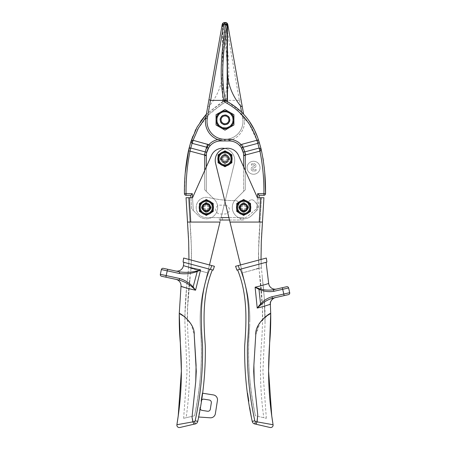 <?xml version="1.0" encoding="UTF-8"?>
<svg xmlns="http://www.w3.org/2000/svg" width="450" height="450" viewBox="0 0 450 450"><rect width="100%" height="100%" fill="white"/><g stroke="black" fill="none" stroke-linecap="round" stroke-linejoin="round"><path stroke-width="0.34" stroke-dasharray="2.25 1.69" d="M181.007 286.329L179.257 313.493C178.791 312.075 195.199 322.605 194.22 334.912L196.279 371.301L195.744 381.493L192.026 417.24L192.887 421.858L194.501 421.521L195.143 420.868C200.588 395.843 203.051 370.586 202.528 345.111C200.537 319.567 199.693 293.957 209.655 269.201L212.361 269.927C202.382 294.632 203.394 320.209 205.284 345.701C205.723 371.126 203.214 396.326 197.752 421.301C197.466 422.674 196.639 423.557 195.283 423.939L179.854 427.5M178.222 415.946L176.901 424.744L192.887 421.858L192.026 417.24L195.744 381.493L196.093 365.321L194.22 334.912L191.34 324.692L184.882 316.896M193.258 422.719L194.074 424.181M265.089 316.896L258.626 324.697L255.752 334.912L253.879 365.321L253.693 371.301L254.227 381.493L253.879 365.321L255.752 334.912L260.398 321.851L269.319 314.156M271.749 415.946L271.597 414.872M256.702 422.747L256.894 422.319M257.085 421.858L257.766 415.108L254.227 381.493L257.766 415.108L257.085 421.858L255.881 424.209L254.694 423.939C253.339 423.562 252.512 422.685 252.219 421.301L254.829 420.868L255.476 421.521L257.085 421.858M270.124 427.5L260.454 425.267M202.112 207.461A4.219 4.219 0 0 0 206.331 211.68A4.219 4.219 0 0 0 210.549 207.461A4.219 4.219 0 0 0 206.331 203.243A4.219 4.219 0 0 0 202.112 207.461A4.219 4.219 0 0 0 206.331 211.68A4.219 4.219 0 0 0 210.549 207.461A4.219 4.219 0 0 0 206.331 203.243A4.219 4.219 0 0 0 202.112 207.461A4.219 4.219 0 0 1 206.331 203.243A4.219 4.219 0 0 1 210.549 207.461A4.219 4.219 0 0 1 206.331 211.68A4.219 4.219 0 0 1 202.112 207.461A4.219 4.219 0 0 1 206.331 203.243A4.219 4.219 0 0 1 210.549 207.461A4.219 4.219 0 0 1 206.331 211.68A4.219 4.219 0 0 1 202.112 207.461A4.219 4.219 0 0 1 206.331 203.243A4.219 4.219 0 0 1 210.549 207.461A4.219 4.219 0 0 1 206.331 211.68A4.219 4.219 0 0 1 202.112 207.461A4.219 4.219 0 0 1 206.331 203.243A4.219 4.219 0 0 1 210.549 207.461A4.219 4.219 0 0 1 206.331 211.68A4.219 4.219 0 0 1 202.112 207.461M209.475 264.954L234.382 163.305A12.167 12.167 0 0 0 224.989 148.483M229.208 158.788A4.219 4.219 0 0 1 224.989 163.007A4.219 4.219 0 0 1 220.77 158.788A4.219 4.219 0 0 1 224.989 154.569A4.219 4.219 0 0 1 229.208 158.788A4.219 4.219 0 0 1 224.989 163.007A4.219 4.219 0 0 1 220.77 158.788A4.219 4.219 0 0 1 224.989 154.569A4.219 4.219 0 0 1 229.208 158.788A4.219 4.219 0 0 0 224.989 154.569A4.219 4.219 0 0 0 220.77 158.788A4.219 4.219 0 0 0 224.989 163.007A4.219 4.219 0 0 0 229.208 158.788A4.219 4.219 0 0 0 224.989 154.569A4.219 4.219 0 0 0 220.77 158.788A4.219 4.219 0 0 0 224.989 163.007A4.219 4.219 0 0 0 229.208 158.788A4.219 4.219 0 0 0 224.989 154.569A4.219 4.219 0 0 0 220.77 158.788A4.219 4.219 0 0 0 224.989 163.007A4.219 4.219 0 0 0 229.208 158.788A4.219 4.219 0 0 1 224.989 163.007A4.219 4.219 0 0 1 220.77 158.788A4.219 4.219 0 0 1 224.989 154.569A4.219 4.219 0 0 1 229.208 158.788A4.219 4.219 0 0 0 224.989 154.569A4.219 4.219 0 0 0 220.77 158.788A4.219 4.219 0 0 0 224.989 163.007A4.219 4.219 0 0 0 229.208 158.788A4.219 4.219 0 0 0 224.989 154.569A4.219 4.219 0 0 0 220.77 158.788A4.219 4.219 0 0 0 224.989 163.007A4.219 4.219 0 0 0 229.208 158.788M183.628 418.303L194.563 415.777C200.931 386.123 202.832 356.158 200.256 325.901L200.121 319.781C200.081 308.947 201.403 298.007 204.086 286.959L234.382 163.305A12.167 12.167 0 0 0 211.461 155.436L192.538 197.724L189.298 197.724L190.749 221.94L189.939 221.917L188.488 197.724L189.298 197.724L190.761 222.064L187.509 222.064C188.91 237.308 189.264 252.54 188.572 267.756L187.56 278.409C186.339 288.579 185.496 299.261 185.029 310.461L184.911 322.819L187.048 371.734L183.628 418.303L194.563 415.777C200.998 384.93 202.899 354.966 200.256 325.901L200.121 319.781C200.138 308.593 201.459 297.652 204.086 286.959L207.546 272.835L188.572 267.756L188.961 259.459M219.988 222.064L189.939 221.917L188.488 197.724L189.298 197.724L190.749 221.94L219.988 222.064L190.761 222.064M192.549 197.702L193.314 210.51L191.588 208.778L190.924 197.724L191.588 208.778L198.298 215.488A11.357 11.357 0 0 0 214.357 215.488A11.357 11.357 0 0 0 214.357 199.429L204.705 189.776L206.331 191.396L206.331 166.905L192.538 197.724L189.298 197.724L192.538 197.724L211.461 155.436A12.167 12.167 0 0 1 234.382 163.305A12.167 12.167 0 0 0 211.461 155.436M186.047 197.724L189.298 197.724M213.834 247.162L204.086 286.959C201.448 297.743 200.126 308.683 200.121 319.781L200.256 325.901C203.158 357.699 200.571 385.83 194.563 415.777C200.931 386.123 202.832 356.158 200.256 325.901L200.121 319.781C200.138 308.593 201.459 297.652 204.086 286.959L207.546 272.829C198.186 270.551 189.771 267.626 191.002 267.919C191.7 252.579 191.346 237.24 189.939 221.917L191.126 242.094C191.717 251.28 191.402 263.16 191.002 267.919L190.761 271.074C187.307 295.476 186.576 319.928 188.567 344.424C190.378 368.927 189.579 393.356 186.165 417.718M189.939 221.917L191.115 241.942C191.722 251.252 191.396 263.244 191.002 267.919C191.379 267.998 192.803 269.049 207.546 272.829L188.572 267.756M239.428 207.461A4.219 4.219 0 0 0 243.647 211.68A4.219 4.219 0 0 0 247.866 207.461A4.219 4.219 0 0 0 243.647 203.243A4.219 4.219 0 0 0 239.428 207.461A4.219 4.219 0 0 0 243.647 211.68A4.219 4.219 0 0 0 247.866 207.461A4.219 4.219 0 0 0 243.647 203.243A4.219 4.219 0 0 0 239.428 207.461A4.219 4.219 0 0 1 243.647 203.243A4.219 4.219 0 0 1 247.866 207.461A4.219 4.219 0 0 1 243.647 211.68A4.219 4.219 0 0 1 239.428 207.461A4.219 4.219 0 0 1 243.647 203.243A4.219 4.219 0 0 1 247.866 207.461A4.219 4.219 0 0 1 243.647 211.68A4.219 4.219 0 0 1 239.428 207.461A4.219 4.219 0 0 1 243.647 203.243A4.219 4.219 0 0 1 247.866 207.461A4.219 4.219 0 0 1 243.647 211.68A4.219 4.219 0 0 1 239.428 207.461A4.219 4.219 0 0 1 243.647 203.243A4.219 4.219 0 0 1 247.866 207.461A4.219 4.219 0 0 1 243.647 211.68A4.219 4.219 0 0 1 239.428 207.461M240.497 264.954L245.891 286.959C248.569 298.007 249.891 308.947 249.851 319.781C249.834 308.593 248.513 297.652 245.891 286.959C248.524 297.743 249.846 308.683 249.851 319.781L249.716 325.901C247.14 356.158 249.041 386.123 255.414 415.777L266.349 418.303L255.414 415.777C248.974 384.93 247.072 354.966 249.716 325.901C246.814 357.699 249.401 385.83 255.414 415.777C249.041 386.123 247.14 356.158 249.716 325.901L249.851 319.781C249.834 308.593 248.513 297.652 245.891 286.959L215.589 163.305A12.167 12.167 0 0 1 238.517 155.436L257.434 197.724L260.674 197.724L259.222 221.94L260.038 221.917L261.489 197.724L260.674 197.724L259.217 222.064L262.463 222.064L263.925 197.724L260.674 197.724L259.222 221.94L260.038 221.917L261.489 197.724L257.434 197.724L260.674 197.724M236.138 247.162L242.426 272.835L229.984 222.064L259.217 222.064M229.984 222.064L215.589 163.305A12.167 12.167 0 0 1 238.517 155.436L257.434 197.724L243.647 166.905L243.647 191.396L245.267 189.776L243.647 191.396L243.647 155.542A14.603 14.603 0 0 0 243.641 155.126L245.261 155.076L244.817 151.886A1.62 0.636 -10.8 0 0 243.388 152.809L242.618 150.171M224.989 201.656L215.589 163.305A12.167 12.167 0 0 1 238.517 155.436M266.349 418.303L262.924 371.734L265.061 322.819L264.949 310.461C264.476 299.261 263.632 288.579 262.412 278.409L261.399 267.756L242.426 272.835C251.786 270.551 260.207 267.626 258.975 267.919C258.593 267.998 257.169 269.049 242.426 272.829L245.891 286.959L242.426 272.835L261.399 267.756C260.707 252.54 261.062 237.308 262.463 222.064L262.463 222.064M260.038 221.917L258.536 251.246L258.975 267.919C258.784 265.821 258.384 256.68 258.536 251.139L260.038 221.917C258.626 237.24 258.272 252.579 258.975 267.919L259.217 271.074C262.665 295.476 263.396 319.928 261.405 344.424C259.594 368.927 260.392 393.356 263.807 417.718M230.018 119.846A5.029 5.029 0 0 1 224.989 124.875A5.029 5.029 0 0 1 219.954 119.846A5.029 5.029 0 0 1 224.989 114.817A5.029 5.029 0 0 1 230.018 119.846A5.029 5.029 0 0 1 224.989 124.875A5.029 5.029 0 0 1 219.954 119.846A5.029 5.029 0 0 1 224.989 114.817A5.029 5.029 0 0 1 230.018 119.846A5.029 5.029 0 0 1 224.989 124.875A5.029 5.029 0 0 1 219.954 119.846A5.029 5.029 0 0 1 224.989 114.817A5.029 5.029 0 0 1 230.018 119.846A5.029 5.029 0 0 1 224.989 124.875A5.029 5.029 0 0 1 219.954 119.846A5.029 5.029 0 0 1 224.989 114.817A5.029 5.029 0 0 1 230.018 119.846M225.101 140.94A19.468 19.468 0 0 0 244.569 121.472A19.468 19.468 0 0 1 225.101 140.94L225.101 139.314A17.848 17.848 0 0 0 242.949 121.472A17.848 17.848 0 0 1 225.101 139.314L225.101 140.94M190.778 195.289L192.308 193.669L193.314 210.51L198.298 215.488A11.357 11.357 0 0 0 214.357 215.488A11.357 11.357 0 0 0 214.357 199.429L204.705 189.776L204.705 170.528M192.308 193.669L186.064 193.669C185.878 179.331 187.2 165.156 190.029 151.144L204.711 155.053C205.954 155.666 206.55 155.087 206.499 153.304C206.983 152.066 206.55 151.594 205.189 151.875L204.289 154.963M224.966 22.5L227.464 70.301M243.568 114.064L227.773 24.514C227.469 23.271 226.671 22.601 225.377 22.5L224.955 22.5C223.481 22.657 222.666 23.468 222.514 24.936L222.795 25.796L222.84 25.352C226.322 47.638 229.776 77.394 224.539 99.849L224.539 100.688L206.409 114.064L222.654 101.571L224.376 100.676M222.654 101.571L222.514 24.936M222.514 103.494L205.869 117.118M210.189 145.648A14.603 14.603 0 0 1 220.933 140.94A14.603 14.603 0 0 0 210.189 145.648L208.997 144.546L193.089 140.287L197.533 129.741M197.899 129.032L209.728 112.984L226.086 101.649L224.539 100.688M226.086 101.649L226.086 100.373L239.338 100.378L241.009 99.568M207.489 149.839L208.963 147.172M200.739 121.163L196.003 129.167M195.092 131.029L192.769 136.44M185.231 173.014L184.438 193.657L186.064 193.669L186.064 195.289M217.822 139.618A16.223 16.223 0 0 1 220.933 139.314A16.223 16.223 0 0 0 208.997 144.546L207.135 147.358L205.116 151.875L190.772 148.033L192.127 143.336A1.62 0.641 -162.6 0 1 190.744 142.234L190.918 141.683M206.331 191.396L204.705 189.776L204.705 155.542L206.331 155.542A14.603 14.603 0 0 1 206.499 153.304A14.603 14.603 0 0 0 206.331 155.542L206.331 191.396M226.187 100.378C231.221 77.445 227.931 47.374 224.398 24.699L225.152 23.383L226.176 24.058L239.338 100.378M222.795 101.498L222.795 25.796M225.152 23.383L225.152 22.5C223.672 22.652 222.874 23.462 222.756 24.936A1.62 0.731 -2.5 0 1 224.376 24.199M239.501 100.361L242.679 118.373A17.848 17.848 0 0 1 242.949 121.472A17.848 17.848 0 0 0 242.679 118.373L244.277 118.091A19.468 19.468 0 0 1 244.569 121.472A19.468 19.468 0 0 0 244.277 118.091A19.468 19.468 0 0 1 244.569 121.472A19.468 19.468 0 0 0 244.277 118.091L242.679 118.373L241.554 111.994M190.018 151.138L190.772 148.033L188.916 148.815L190.029 151.144L190.856 148.056M208.665 147.617A1.62 0.613 -147.1 0 1 207.135 147.358L192.127 143.336L193.089 140.287L191.554 139.759M226.086 100.373L224.539 99.849M224.398 24.699L222.84 25.352M226.176 24.058A1.62 0.726 170 0 1 227.773 24.514M205.189 151.875L204.711 155.053A16.223 16.223 0 0 0 204.705 155.542M229.691 119.846A4.702 4.702 0 0 0 224.989 115.144A4.702 4.702 0 0 0 220.281 119.846A4.702 4.702 0 0 0 224.989 124.554A4.702 4.702 0 0 0 229.691 119.846M232.858 119.846A7.869 7.869 0 0 0 224.989 111.977A7.869 7.869 0 0 0 217.114 119.846A7.869 7.869 0 0 0 224.989 127.716A7.869 7.869 0 0 0 232.858 119.846M216.062 114.694L216.062 124.999L216.062 114.694L224.989 109.541L216.062 114.694L216.062 119.846A8.921 8.921 0 0 1 229.449 112.117A8.921 8.921 0 0 1 233.91 119.846L233.91 114.694L224.989 109.541L233.91 114.694L233.91 124.999L224.989 130.151L216.062 124.999L224.989 130.151L233.91 124.999L233.91 114.694L224.989 109.541L216.062 114.694M233.668 119.846A8.679 8.679 0 0 0 224.989 111.167A8.679 8.679 0 0 0 216.304 119.846A8.679 8.679 0 0 0 224.989 128.531A8.679 8.679 0 0 0 233.668 119.846M233.91 119.846A8.921 8.921 0 0 1 220.523 127.575A8.921 8.921 0 0 1 216.062 119.846L216.062 124.999L224.989 130.151L233.91 124.999L233.91 119.846M221.091 158.788A3.893 3.893 0 0 1 224.989 154.89A3.893 3.893 0 0 1 228.881 158.788A3.893 3.893 0 0 0 224.989 154.89A3.893 3.893 0 0 0 221.091 158.788A3.893 3.893 0 0 0 224.989 162.681A3.893 3.893 0 0 0 228.881 158.788A3.893 3.893 0 0 1 224.989 162.681A3.893 3.893 0 0 1 221.091 158.788M220.118 157.972L220.118 159.598L223.363 159.598L224.173 160.408L224.173 163.654L225.799 163.654L225.799 160.408L225.799 163.654L224.173 163.654L224.173 160.408L223.363 159.598L220.118 159.598L220.118 157.972L223.363 157.972L220.118 157.972M217.688 158.788A7.301 7.301 0 0 1 224.989 151.487A7.301 7.301 0 0 1 232.29 158.788A7.301 7.301 0 0 1 224.989 166.089A7.301 7.301 0 0 1 217.688 158.788A7.301 7.301 0 0 1 224.989 151.487A7.301 7.301 0 0 1 232.29 158.788A7.301 7.301 0 0 1 224.989 166.089A7.301 7.301 0 0 1 217.688 158.788M229.854 157.972L229.854 159.598L229.854 157.972L226.609 157.972L229.854 157.972M226.609 157.972L225.799 157.162L225.799 153.917L225.799 157.162L226.609 157.972M224.173 153.917L225.799 153.917L224.173 153.917L224.173 157.162L223.363 157.972L224.173 157.162L224.173 153.917M225.799 160.408L226.609 159.598L229.854 159.598L226.609 159.598L225.799 160.408M210.223 207.461A3.893 3.893 0 0 0 206.331 203.563A3.893 3.893 0 0 0 202.433 207.461A3.893 3.893 0 0 0 206.331 211.354A3.893 3.893 0 0 0 210.223 207.461M199.029 207.461A7.301 7.301 0 0 1 206.331 200.16A7.301 7.301 0 0 1 213.632 207.461A7.301 7.301 0 0 1 206.331 214.763A7.301 7.301 0 0 1 199.029 207.461A7.301 7.301 0 0 1 206.331 200.16A7.301 7.301 0 0 1 213.632 207.461A7.301 7.301 0 0 1 206.331 214.763A7.301 7.301 0 0 1 199.029 207.461M201.459 206.646L201.459 208.271L204.705 208.271L205.515 209.081L205.515 212.327L207.141 212.327L207.141 209.081L207.141 212.327L205.515 212.327L205.515 209.081L204.705 208.271L201.459 208.271L201.459 206.646L204.705 206.646L201.459 206.646M211.196 206.646L211.196 208.271L207.951 208.271L211.196 208.271L211.196 206.646L207.951 206.646L211.196 206.646M207.951 206.646L207.141 205.836L207.141 202.59L207.141 205.836L207.951 206.646M205.515 202.59L207.141 202.59L205.515 202.59L205.515 205.836L204.705 206.646L205.515 205.836L205.515 202.59M207.141 209.081L207.951 208.271L207.141 209.081M247.539 207.461A3.893 3.893 0 0 0 243.647 203.563A3.893 3.893 0 0 0 239.749 207.461A3.893 3.893 0 0 0 243.647 211.354A3.893 3.893 0 0 0 247.539 207.461M238.776 206.646L238.776 208.271L242.021 208.271L242.831 209.081L242.831 212.327L244.457 212.327L244.457 209.081L244.457 212.327L242.831 212.327L242.831 209.081L242.021 208.271L238.776 208.271L238.776 206.646L242.021 206.646L238.776 206.646M236.346 207.461A7.301 7.301 0 0 1 243.647 200.16A7.301 7.301 0 0 1 250.948 207.461A7.301 7.301 0 0 1 243.647 214.763A7.301 7.301 0 0 1 236.346 207.461A7.301 7.301 0 0 1 243.647 200.16A7.301 7.301 0 0 1 250.948 207.461A7.301 7.301 0 0 1 243.647 214.763A7.301 7.301 0 0 1 236.346 207.461M248.513 206.646L248.513 208.271L248.513 206.646L245.267 206.646L248.513 206.646M245.267 206.646L244.457 205.836L244.457 202.59L244.457 205.836L245.267 206.646M242.831 202.59L244.457 202.59L242.831 202.59L242.831 205.836L242.021 206.646L242.831 205.836L242.831 202.59M244.457 209.081L245.267 208.271L248.513 208.271L245.267 208.271L244.457 209.081M221.541 152.814A6.896 6.896 0 0 0 218.093 158.788L218.093 154.806L224.989 150.823L231.879 154.806L231.879 158.788A6.896 6.896 0 0 0 221.541 152.814M218.323 158.788A6.666 6.666 0 0 1 224.989 152.123A6.666 6.666 0 0 1 231.649 158.788A6.666 6.666 0 0 1 224.989 165.448A6.666 6.666 0 0 1 218.323 158.788M218.093 158.788A6.896 6.896 0 0 0 228.437 164.756A6.896 6.896 0 0 0 231.879 158.788L231.879 162.765L224.989 166.748L218.093 162.765L218.093 158.788M240.199 201.487A6.896 6.896 0 0 0 236.751 207.461L236.751 203.479L243.647 199.496L250.537 203.479L250.537 207.461A6.896 6.896 0 0 0 240.199 201.487M250.307 207.461A6.666 6.666 0 0 0 243.647 200.796A6.666 6.666 0 0 0 236.981 207.461A6.666 6.666 0 0 0 243.647 214.121A6.666 6.666 0 0 0 250.307 207.461M236.751 207.461A6.896 6.896 0 0 0 247.095 213.429A6.896 6.896 0 0 0 250.537 207.461L250.537 211.438L243.647 215.421L236.751 211.438L236.751 207.461M213.221 207.461A6.896 6.896 0 0 1 202.882 213.429A6.896 6.896 0 0 1 199.434 207.461L199.434 211.438L206.331 215.421L213.221 211.438L213.221 203.479L206.331 199.496L199.434 203.479L199.434 207.461A6.896 6.896 0 0 1 209.779 201.487A6.896 6.896 0 0 1 213.221 207.461M212.991 207.461A6.666 6.666 0 0 1 206.331 214.121A6.666 6.666 0 0 1 199.665 207.461A6.666 6.666 0 0 1 206.331 200.796A6.666 6.666 0 0 1 212.991 207.461M260.038 167.749A6.491 6.491 0 0 1 253.553 174.24A6.491 6.491 0 0 1 247.061 167.749A6.491 6.491 0 0 1 253.553 161.257A6.491 6.491 0 0 1 260.038 167.749A6.491 6.491 0 0 1 253.553 174.24A6.491 6.491 0 0 1 247.061 167.749A6.491 6.491 0 0 1 253.553 161.257A6.491 6.491 0 0 1 260.038 167.749M262.963 158.153L261.523 150.784L259.942 151.144C262.772 165.156 264.094 179.331 263.914 193.669L257.67 193.669L256.657 210.51L251.674 215.488A11.357 11.357 0 0 1 235.614 215.488A11.357 11.357 0 0 1 235.614 199.429L245.267 189.776L245.267 155.542A16.223 16.223 0 0 0 245.261 155.076L259.942 151.144L259.183 148.039L244.817 151.886L242.353 144.18L241.149 144.737C239.833 145.142 239.788 145.952 241.014 147.178C241.532 148.41 242.179 148.455 242.955 147.308L257.709 143.37L256.882 140.287L242.353 144.18M257.423 197.702L256.657 210.51L258.384 208.778L251.674 215.488A11.357 11.357 0 0 1 235.614 215.488A11.357 11.357 0 0 1 235.614 199.429L245.267 189.776L245.267 170.528M259.048 197.724L258.384 208.778L259.194 195.289L257.67 193.669M243.472 153.315L243.388 152.809M224.871 139.314L224.871 140.94L229.044 140.94A14.603 14.603 0 0 1 241.014 147.178A14.603 14.603 0 0 0 229.044 140.94L229.044 139.314L224.871 139.314A17.848 17.848 0 0 1 207.298 118.373L209.514 105.801C208.328 106.808 207.81 106.633 207.956 105.272L205.701 118.091A19.468 19.468 0 0 0 224.871 140.94A19.468 19.468 0 0 1 205.701 118.091L207.298 118.373M225.017 22.5L224.595 22.5C223.357 22.551 222.559 23.22 222.199 24.514L207.956 105.272M225.006 22.5L222.458 71.173C222.441 83.526 218.126 95.068 209.514 105.801M242.454 112.899L227.317 101.571L227.464 103.494L227.464 101.649M227.464 103.494L236.351 109.508M237.521 110.492L249.266 124.161L256.882 140.287L259.059 141.688L257.889 143.319L259.183 148.039A1.62 0.641 -14 0 1 260.927 148.264L261.523 150.784M264.741 173.014L264.639 171.731M264.178 166.995L263.346 160.566M258.93 141.283L257.203 136.44M254.891 131.051L253.969 129.161M249.232 121.163L243.787 114.306M265.534 193.669A1.62 1.62 0 0 0 265.534 193.657L263.914 193.669L263.914 195.289M242.955 147.308L241.149 144.737A16.223 16.223 0 0 0 229.044 139.314M257.709 143.37L256.916 140.282M256.072 170.752L256.072 169.369L253.952 169.999L252.428 169.054L254.115 167.76C255.268 167.479 255.921 166.787 256.072 165.684C255.735 164.233 254.773 163.536 253.181 163.592L251.421 163.969L251.421 165.223L253.282 164.722L254.689 165.628L253.148 166.826C251.927 167.107 251.224 167.822 251.044 168.975C251.381 170.494 252.382 171.214 254.053 171.129L256.072 170.752L256.072 169.369L253.952 169.999L252.428 169.054L254.115 167.76C255.268 167.479 255.921 166.787 256.072 165.684C255.735 164.233 254.773 163.536 253.181 163.592L251.421 163.969L251.421 165.223L253.282 164.722L254.689 165.628L253.148 166.826C251.927 167.107 251.224 167.822 251.044 168.975C251.381 170.494 252.382 171.214 254.053 171.129L256.072 170.752M261.169 304.532L257.214 308.064L260.556 303.936L261.169 304.532C264.471 301.624 268.189 299.548 272.312 298.299L272.093 296.691L283.922 294.007L284.141 295.622M270.354 304.279C270.293 302.074 271.108 300.257 272.812 298.839L275.4 297.602A6.491 6.491 0 0 0 270.354 304.279C271.479 303.885 264.173 306.428 257.214 308.064L255.111 287.19L259.284 288.692C263.914 290.126 268.599 290.481 273.33 289.749L273.831 291.302C268.706 292.101 263.756 291.454 258.981 289.367L260.556 303.936C263.751 300.448 267.598 298.035 272.093 296.691M259.284 288.692L258.981 289.367L255.111 287.19C261.973 285.677 269.646 283.241 268.667 283.365A6.491 6.491 35.6 0 0 276.553 289.024M288.619 287.949L282.842 289.26L283.922 294.007L289.699 292.697L288.619 287.949A1.62 1.62 0 0 0 286.678 286.723L282.347 287.707L282.842 289.26L273.831 291.302M240.322 269.201L266.108 262.294L240.322 269.201C250.279 293.957 249.435 319.567 247.444 345.111C246.921 370.586 249.384 395.843 254.829 420.868M255.476 421.521L254.694 423.939M239.518 269.421L236.829 270.141L235.558 266.282L238.247 265.562L239.518 269.421L266.901 262.08M238.247 265.562L266.338 258.03M249.896 407.571L251.505 416.998L249.896 407.571M200.07 407.61A2.436 2.436 0 0 1 200.076 407.571A2.436 2.436 0 0 0 202.095 410.389L207.534 411.244A2.436 2.436 0 0 0 210.319 409.219L211.326 402.806A2.436 2.436 0 0 0 209.301 400.022L203.934 399.178A2.436 2.436 0 0 0 201.156 401.186L202.433 393.193L213.384 394.92A4.866 4.866 0 0 1 217.44 400.483L215.359 413.707A4.866 4.866 0 0 1 210.218 417.808L198.467 416.998L200.076 407.571L198.467 416.998M209.655 269.201L212.361 269.927M214.279 266.243L213.148 270.141L183.077 262.08M194.091 424.209L192.887 421.858M179.797 271.89L175.629 270.99L179.797 271.89C185.535 272.7 191.273 272.396 197.016 270.973L200.576 269.859L197.235 271.519C191.396 273.639 185.422 274.281 179.319 273.448L179.797 271.89L167.642 269.263L167.158 270.816L161.37 269.567M175.922 279.349L179.347 280.091L175.922 279.349M210.454 269.421L211.725 265.562L183.634 258.03M179.319 273.448L167.158 270.816L166.129 275.574L179.55 278.477L179.347 280.091C184.269 281.548 188.691 283.978 192.623 287.392L193.123 286.948L195.57 290.199L192.623 287.392M179.55 278.477C184.838 280.041 189.366 282.864 193.123 286.948L197.235 271.519L197.016 270.973M183.437 265.494C183.105 265.821 192.994 268.312 200.576 269.859L195.57 290.199L186.542 288.039M195.283 423.939L194.501 421.521M257.732 206.308A3.246 3.246 0 0 1 256.573 208.794A3.246 3.246 0 0 0 256.972 204.221A3.246 3.246 0 0 1 257.732 206.308M210.791 207.461A4.461 4.461 0 0 1 206.331 211.922A4.461 4.461 0 0 1 201.864 207.461A4.461 4.461 0 0 1 206.331 202.995A4.461 4.461 0 0 1 210.791 207.461A4.461 4.461 0 0 1 206.331 211.922A4.461 4.461 0 0 1 201.864 207.461A4.461 4.461 0 0 1 206.331 202.995A4.461 4.461 0 0 1 210.791 207.461M228.893 217.597L244.603 217.597A4.056 4.056 0 0 0 247.208 216.653L256.573 208.794L247.208 216.653A4.056 4.056 0 0 1 244.603 217.597L206.331 217.597A10.142 10.142 0 0 1 196.251 206.319A10.142 10.142 0 0 1 208.592 197.572A121.686 121.686 0 0 0 235.603 200.649A3.246 3.246 0 0 1 238.832 203.608L239.197 207.849A4.461 4.461 0 0 0 243.647 211.922A4.461 4.461 0 0 0 248.091 207.849L248.552 202.579A3.246 3.246 0 0 1 254.098 200.796L256.972 204.221L254.098 200.796A3.246 3.246 0 0 0 248.552 202.579L248.091 207.849A4.461 4.461 0 0 1 243.647 211.922A4.461 4.461 0 0 1 239.197 207.849L238.832 203.608A3.246 3.246 0 0 0 235.603 200.649A121.686 121.686 0 0 1 208.592 197.572A10.142 10.142 0 0 0 196.251 206.319A10.142 10.142 0 0 0 206.331 217.597L219.308 217.597L219.308 220.033L243.647 220.033L243.647 217.597L243.647 220.033L229.489 220.033M225.709 205.166L219.392 205.166L217.564 205.909L216.118 207.596L215.719 208.845L215.719 210.308L216.709 212.445L218.16 213.576L220.123 214.031L225.709 213.969L227.542 213.227L228.982 211.556L229.388 208.845L228.409 206.708L225.709 205.166M220.483 220.033L219.308 220.033L219.308 217.597L221.079 217.597M243.647 217.597L219.308 217.597M220.933 140.94L220.933 139.314L225.101 139.314L220.933 139.314L220.933 140.535M225.377 23.383L225.377 22.5M243.641 155.126A14.603 14.603 0 0 1 243.647 155.542L245.267 155.542M275.4 297.602L275.4 297.602A6.491 6.491 0 0 0 270.349 303.93M160.341 274.32L166.129 275.574L165.926 277.189M197.752 421.301L195.143 420.868M222.553 220.033L222.553 217.597M240.401 217.597L240.401 220.033M176.901 424.744L178.374 414.872M188.021 274.224L186.649 286.92L184.911 314.91L184.911 322.819L184.911 314.91L186.649 286.92L188.021 274.224M190.148 277.206L188.134 298.074C187.532 306.174 187.262 313.819 187.318 321.007L187.566 307.811L190.148 277.206M262.277 277.245L264.206 297.022L265.061 322.819L264.206 297.022L262.277 277.245M262.654 321.007L262.373 306.968L259.537 274.562L261.844 298.074C262.468 307.058 262.738 314.702 262.654 321.007M261.399 267.756L261.017 259.459M207.354 150.171L207.793 149.169"/><path stroke-width="0.67" d="M175.629 270.99A6.491 6.491 0 0 0 183.437 265.494A6.491 6.491 0 0 1 175.629 270.99A6.491 6.491 0 0 0 183.437 265.494L183.864 262.294L183.437 265.494C183.105 265.821 192.994 268.312 200.576 269.859L195.57 290.199C188.331 288.697 179.944 286.189 181.007 286.329L179.257 313.493C178.791 312.075 195.199 322.605 194.22 334.912L196.279 371.301L195.744 381.493L192.026 417.24L193.258 422.719M194.074 424.181L179.854 427.5A2.436 2.436 77 0 1 176.901 424.744L192.887 421.858L194.091 424.209L192.887 421.858L194.501 421.521L195.143 420.868C200.588 395.843 203.051 370.586 202.528 345.111C200.537 319.567 199.693 293.957 209.655 269.201M178.222 415.946L181.367 371.104L179.257 313.493C179.145 324.276 179.511 334.198 180.36 343.266C182.588 376.447 180.979 399.364 176.901 424.744L178.374 414.872M192.887 421.858L192.026 417.24L195.744 381.493L196.093 365.321L194.22 334.912C195.199 322.605 178.791 312.075 179.257 313.493M179.854 427.5A2.436 2.436 -103 0 1 176.873 425.126A2.436 2.436 77 0 0 179.854 427.5A2.436 2.436 -103 0 1 176.901 424.744M269.319 314.156L270.714 313.493C271.136 312.075 254.745 322.689 255.752 334.912L253.879 365.321L253.693 371.301L254.227 381.493L253.879 365.321L255.752 334.912C254.745 322.689 271.136 312.075 270.714 313.493C270.827 324.276 270.461 334.198 269.612 343.266C267.384 376.447 268.993 399.364 273.071 424.744A2.436 2.436 -43.1 0 1 270.124 427.5L255.881 424.209L256.286 423.546M256.894 422.319L257.766 415.108L254.227 381.493L257.766 415.108L257.085 421.858L273.071 424.744A2.436 2.436 136.9 0 1 270.124 427.5A2.436 2.436 136.9 0 0 273.071 424.744L271.597 414.872M270.062 304.358L270.354 304.279C271.479 303.885 264.173 306.428 257.214 308.064L255.111 287.19L259.284 288.692L258.981 289.367L255.111 287.19C261.973 285.677 269.646 283.241 268.667 283.365L266.108 262.294L268.667 283.365A6.491 6.491 -144.4 0 0 276.553 289.024L286.678 286.723A1.62 1.62 0 0 1 288.619 287.949L273.831 291.302C268.706 292.101 263.756 291.454 258.981 289.367L260.556 303.936L261.169 304.532L257.214 308.064L260.556 303.936C263.751 300.448 267.598 298.035 272.093 296.691L272.312 298.299L275.4 297.602A6.491 6.491 0 0 0 270.354 304.279L270.714 313.493L268.605 371.104L271.749 415.946M256.303 423.517L256.702 422.747M260.454 425.267L255.881 424.209L257.085 421.858L273.071 424.744M224.989 148.483A12.167 12.167 0 0 0 211.461 155.436L192.538 197.724L189.298 197.724L190.761 222.064L187.509 222.064L186.047 197.724L189.298 197.724M219.988 222.064L213.829 247.185L219.988 222.064L190.761 222.064M211.461 155.436L206.331 166.905L206.331 155.542A14.603 14.603 0 0 1 206.336 155.126L206.584 152.809L208.958 147.178C208.44 148.41 207.799 148.455 207.023 147.308L192.083 143.319L190.789 148.039L205.155 151.886A1.62 0.636 10.8 0 1 206.584 152.809M188.961 259.459L188.674 241.819L186.047 197.724M209.475 264.954L213.846 247.129M259.217 222.064L229.984 222.064L236.143 247.185L215.589 163.305A12.167 12.167 0 0 1 238.517 155.436L257.434 197.724L260.674 197.724L259.217 222.064L262.463 222.064L263.925 197.724L260.674 197.724M238.517 155.436L243.647 166.905L243.647 155.542A14.603 14.603 0 0 0 243.472 153.304L241.307 147.617L239.782 145.648A14.603 14.603 0 0 0 229.044 140.94L224.871 140.94A19.468 19.468 0 0 1 205.701 118.091L222.199 24.514C222.502 23.271 223.301 22.601 224.595 22.5L225.017 22.5C226.491 22.657 227.306 23.468 227.464 24.936L227.177 25.796L227.132 25.352C223.656 47.638 220.196 77.383 225.433 99.849L225.596 100.676C241.774 109.198 252.714 122.22 258.418 139.759L261.062 148.815C264.268 163.558 265.759 178.509 265.534 193.657L264.741 173.014M229.984 222.064L224.989 201.656M240.497 264.954L236.126 247.129M204.705 170.528L204.705 155.542L206.331 155.542A14.603 14.603 0 0 1 206.336 155.126L204.711 155.076L190.029 151.144C187.2 165.156 185.878 179.331 186.064 193.669L192.308 193.669L192.549 197.702M205.869 117.118L198.388 128.121L193.089 140.287L208.822 144.737C210.144 145.142 210.189 145.952 208.958 147.178L207.309 150.283M227.464 70.301L227.503 71.089C227.52 83.469 231.84 95.04 240.463 105.801C241.644 106.808 242.162 106.633 242.016 105.272L243.568 114.064M224.955 22.5L225.377 22.5C226.614 22.551 227.413 23.22 227.773 24.514L242.016 105.272M197.533 129.741L197.899 129.032M207.354 150.171L206.702 152.252M206.758 152.021L206.933 151.386M206.961 151.296L207.056 150.992M207.062 150.981L207.489 149.839M210.189 145.648L208.665 147.617M186.064 195.289L186.064 193.669L184.438 193.657A1.62 1.62 0 0 0 186.064 195.289A1.62 1.62 0 0 1 184.438 193.657A1.62 1.62 0 0 0 186.064 195.289L190.778 195.289L190.924 197.724L190.778 195.289L186.064 195.289A1.62 1.62 0 0 1 184.438 193.657C184.252 179.218 185.591 164.925 188.449 150.784L190.912 141.688L197.134 127.024L206.409 114.064L200.739 121.163M196.003 129.167L195.092 131.029M192.769 136.44L190.918 141.683L193.089 140.287L192.263 143.37M190.744 142.234L188.916 148.815L185.231 173.014M225.101 140.94L220.933 140.94L225.101 140.94M220.933 140.94A14.603 14.603 0 0 0 208.958 147.178A14.603 14.603 0 0 1 220.933 140.94L220.933 140.535M193.056 140.282L192.083 143.319L190.912 141.688M190.778 195.289L192.308 193.669M207.619 144.18L205.155 151.886L204.711 155.076A16.223 16.223 0 0 0 204.705 155.542M217.822 139.618A16.223 16.223 0 0 0 208.822 144.737L207.023 147.308M188.449 150.784L190.029 151.144L190.789 148.039A1.62 0.641 14 0 0 189.051 148.264M228.881 119.846A3.893 3.893 0 0 0 224.989 115.954A3.893 3.893 0 0 0 221.091 119.846A3.893 3.893 0 0 0 224.989 123.739A3.893 3.893 0 0 0 228.881 119.846M220.281 119.846A4.702 4.702 0 0 1 224.989 115.144A4.702 4.702 0 0 1 229.691 119.846A4.702 4.702 0 0 1 224.989 124.554A4.702 4.702 0 0 1 220.281 119.846M216.062 119.846A8.921 8.921 0 0 1 224.989 110.925A8.921 8.921 0 0 1 233.91 119.846L233.91 124.999L224.989 130.151L216.062 124.999L216.062 114.694L224.989 109.541L233.91 114.694L233.91 119.846A8.921 8.921 0 0 1 224.989 128.773A8.921 8.921 0 0 1 216.062 119.846A8.921 8.921 0 0 0 224.989 128.773A8.921 8.921 0 0 0 233.91 119.846M228.071 158.788A3.083 3.083 0 0 0 224.989 155.706A3.083 3.083 0 0 0 221.906 158.788A3.083 3.083 0 0 0 224.989 161.871A3.083 3.083 0 0 0 228.071 158.788M209.413 207.461A3.083 3.083 0 0 0 206.331 204.379A3.083 3.083 0 0 0 203.248 207.461A3.083 3.083 0 0 0 206.331 210.544A3.083 3.083 0 0 0 209.413 207.461M202.433 207.461A3.893 3.893 0 0 1 206.331 203.563A3.893 3.893 0 0 1 210.223 207.461A3.893 3.893 0 0 1 206.331 211.354A3.893 3.893 0 0 1 202.433 207.461M246.729 207.461A3.083 3.083 0 0 0 243.647 204.379A3.083 3.083 0 0 0 240.564 207.461A3.083 3.083 0 0 0 243.647 210.544A3.083 3.083 0 0 0 246.729 207.461M239.749 207.461A3.893 3.893 0 0 1 243.647 203.563A3.893 3.893 0 0 1 247.539 207.461A3.893 3.893 0 0 1 243.647 211.354A3.893 3.893 0 0 1 239.749 207.461M218.093 158.788A6.896 6.896 0 0 1 224.989 151.892A6.896 6.896 0 0 1 231.879 158.788L231.879 154.806L224.989 150.823L218.093 154.806L218.093 162.765L224.989 166.748L231.879 162.765L231.879 158.788A6.896 6.896 0 0 1 224.989 165.679A6.896 6.896 0 0 1 218.093 158.788A6.896 6.896 0 0 0 224.989 165.679A6.896 6.896 0 0 0 231.879 158.788M236.751 207.461A6.896 6.896 0 0 1 243.647 200.565A6.896 6.896 0 0 1 250.537 207.461L250.537 203.479L243.647 199.496L236.751 203.479L236.751 211.438L243.647 215.421L250.537 211.438L250.537 207.461A6.896 6.896 0 0 1 243.647 214.357A6.896 6.896 0 0 1 236.751 207.461A6.896 6.896 0 0 0 243.647 214.357A6.896 6.896 0 0 0 250.537 207.461M199.434 207.461A6.896 6.896 0 0 0 206.331 214.357A6.896 6.896 0 0 0 213.221 207.461L213.221 211.438L206.331 215.421L199.434 211.438L199.434 203.479L206.331 199.496L213.221 203.479L213.221 207.461A6.896 6.896 0 0 0 206.331 200.565A6.896 6.896 0 0 0 199.434 207.461A6.896 6.896 0 0 1 206.331 200.565A6.896 6.896 0 0 1 213.221 207.461M257.423 197.702L257.67 193.669L263.914 193.669C264.094 179.331 262.772 165.156 259.942 151.144L245.261 155.053C244.018 155.666 243.422 155.087 243.472 153.304C242.989 152.066 243.428 151.594 244.783 151.875L245.683 154.963M257.67 193.669L259.194 195.289L263.914 195.289L259.194 195.289L259.048 197.724M241.734 148.32L241.464 147.864M243.641 155.126L243.388 152.809M227.464 101.649L227.464 24.936M236.351 109.508L237.521 110.492M210.471 100.361L207.298 118.373A17.848 17.848 0 0 0 224.871 139.314L229.044 139.314L229.044 140.94A14.603 14.603 0 0 1 239.782 145.648L240.975 144.546L256.882 140.287C251.196 122.782 240.199 109.901 223.892 101.649L223.892 100.373L210.639 100.378L208.963 99.568M223.791 100.378C218.756 77.445 222.041 47.374 225.579 24.699L224.82 23.383L223.796 24.058L210.639 100.378M225.596 100.676L227.177 101.498L227.177 25.796M264.639 171.731L264.178 166.995M263.346 160.566L262.963 158.153M260.927 148.264L258.93 141.283M257.203 136.44L254.891 131.051M253.969 129.161L249.232 121.163M243.787 114.306L242.454 112.899M224.82 23.383L224.82 22.5C226.305 22.652 227.104 23.462 227.216 24.936A1.62 0.731 2.5 0 0 225.596 24.199M223.892 100.373L225.433 99.849M225.579 24.699L227.132 25.352M223.796 24.058A1.62 0.726 -170 0 0 222.199 24.514M229.044 139.314A16.223 16.223 0 0 1 240.975 144.546L242.837 147.358A1.62 0.613 147.1 0 1 241.307 147.617M259.116 148.056L257.85 143.336L242.837 147.358L244.856 151.875L259.116 148.056L259.942 151.144L261.062 148.815L259.2 148.033L259.954 151.138M259.228 142.234A1.62 0.641 162.6 0 1 257.85 143.336L256.882 140.287L258.418 139.759M225.433 100.688L223.892 101.649M263.914 195.289A1.62 1.62 0 0 0 265.534 193.657L263.914 193.669L263.914 195.289A1.62 1.62 0 0 0 265.534 193.657A1.62 1.62 0 0 1 263.914 195.289M244.783 151.875L245.261 155.053A16.223 16.223 0 0 1 245.267 155.542L245.267 170.528M286.678 286.723A1.62 1.62 0 0 1 288.619 287.949L289.699 292.697A1.62 1.62 0 0 1 288.473 294.637L272.379 298.288M265.089 316.896L270.703 313.498M255.954 424.097L254.694 423.939C253.339 423.562 252.512 422.685 252.219 421.301C246.763 396.326 244.249 371.126 244.688 345.701C246.578 320.209 247.59 294.632 237.611 269.927C247.59 294.632 246.578 320.209 244.688 345.701C244.249 371.126 246.763 396.326 252.219 421.301L254.829 420.868L255.476 421.521L254.694 423.939M255.476 421.521L257.085 421.858L255.881 424.209M240.322 269.201C250.279 293.957 249.435 319.567 247.444 345.111C246.921 370.586 249.384 395.843 254.829 420.868M273.831 291.302L273.33 289.749L282.347 287.707L284.141 295.622L272.312 298.299C268.189 299.548 264.471 301.624 261.169 304.532M259.284 288.692C263.914 290.126 268.599 290.481 273.33 289.749L276.553 289.024A6.491 6.491 -144.4 0 1 268.667 283.365M272.093 296.691L289.699 292.697A1.62 1.62 0 0 1 288.473 294.637L284.141 295.622M272.312 298.299L275.4 297.602A6.491 6.491 0 0 0 270.349 303.93M236.964 270.101L235.558 266.282L238.247 265.562L239.518 269.421L236.829 270.141M238.247 265.562L266.338 258.03L266.901 262.08L239.518 269.421M275.4 297.602L275.4 297.602C274.635 297.253 269.37 300.831 270.354 304.279L270.714 313.493M247.539 393.193L248.816 401.186L247.539 393.193M200.07 407.61A2.436 2.436 0 0 0 202.095 410.389L207.534 411.244A2.436 2.436 0 0 0 210.319 409.219L211.326 402.806A2.436 2.436 0 0 0 209.301 400.022L203.934 399.178A2.436 2.436 0 0 0 201.156 401.186L202.433 393.193L213.384 394.92A4.866 4.866 0 0 1 217.44 400.483L215.359 413.707A4.866 4.866 0 0 1 210.218 417.808L198.467 416.998M212.361 269.927C202.382 294.632 203.394 320.209 205.284 345.701C205.723 371.126 203.214 396.326 197.752 421.301C197.466 422.674 196.639 423.557 195.283 423.939L194.091 424.209M213.148 270.141L183.077 262.08L183.634 258.03L214.414 266.282L213.148 270.141M179.471 313.588L184.882 316.896M197.016 270.973L200.576 269.859L197.235 271.519L197.016 270.973C191.273 272.396 185.535 272.7 179.797 271.89L163.299 268.324L167.642 269.263L166.129 275.574L179.55 278.477C184.838 280.041 189.366 282.864 193.123 286.948L195.57 290.199L192.623 287.392C188.691 283.978 184.269 281.548 179.347 280.091L161.584 276.249L179.28 280.08M192.623 287.392L193.123 286.948L197.235 271.519C191.396 273.639 185.422 274.281 179.319 273.448L179.797 271.89M186.542 288.039L181.007 286.329A6.491 6.491 53.9 0 0 175.922 279.349A6.491 6.491 -126.1 0 1 181.007 286.329A6.491 6.491 -126.1 0 0 175.922 279.349M160.341 274.32L161.37 269.567A1.62 1.62 0 0 1 163.299 268.324A1.62 1.62 0 0 0 161.37 269.567A1.62 1.62 0 0 1 163.299 268.324A1.62 1.62 0 0 0 161.37 269.567L160.341 274.32A1.62 1.62 0 0 0 161.584 276.249A1.62 1.62 0 0 1 160.301 274.663A1.62 1.62 0 0 0 161.584 276.249A1.62 1.62 0 0 1 160.341 274.32A1.62 1.62 0 0 0 160.301 274.663A1.62 1.62 0 0 1 160.341 274.32L166.129 275.574L165.926 277.189M210.454 269.421L211.725 265.562L214.414 266.282M179.55 278.477L179.347 280.091M195.283 423.939L194.501 421.521M229.489 220.033L220.483 220.033M241.554 111.994L240.463 105.801M233.1 119.846A8.111 8.111 0 0 0 224.989 111.735A8.111 8.111 0 0 0 216.872 119.846A8.111 8.111 0 0 0 224.989 127.957A8.111 8.111 0 0 0 233.1 119.846M231.069 158.788A6.086 6.086 0 0 0 224.989 152.702A6.086 6.086 0 0 0 218.903 158.788A6.086 6.086 0 0 0 224.989 164.869A6.086 6.086 0 0 0 231.069 158.788M249.727 207.461A6.086 6.086 0 0 0 243.647 201.375A6.086 6.086 0 0 0 237.561 207.461A6.086 6.086 0 0 0 243.647 213.542A6.086 6.086 0 0 0 249.727 207.461M212.411 207.461A6.086 6.086 0 0 1 206.331 213.542A6.086 6.086 0 0 1 200.244 207.461A6.086 6.086 0 0 1 206.331 201.375A6.086 6.086 0 0 1 212.411 207.461M245.267 155.542L243.647 155.542A14.603 14.603 0 0 0 243.472 153.304L242.179 149.169M224.871 139.314L224.871 140.94A19.468 19.468 0 0 1 205.701 118.091L207.298 118.373M224.595 23.383L224.595 22.5M289.699 292.697A1.62 1.62 0 0 1 288.473 294.637M179.319 273.448L161.37 269.567M197.752 421.301L195.143 420.868M221.079 217.597L228.893 217.597M261.017 259.459L261.304 241.819L262.463 222.064"/></g></svg>
